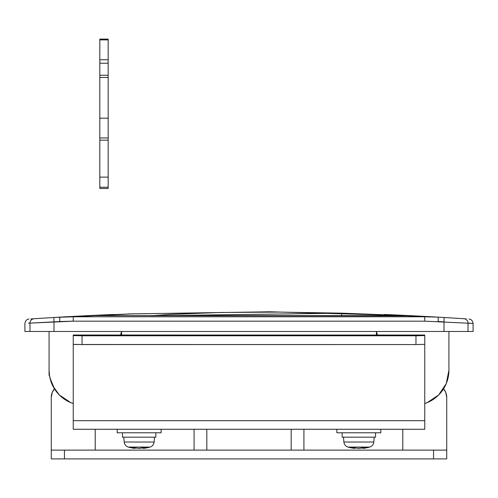 <?xml version="1.0" encoding="UTF-8"?>
<svg xmlns="http://www.w3.org/2000/svg" width="498" height="498" viewBox="0 0 498 498"><rect width="100%" height="100%" fill="white"/><g stroke="black" fill="none" stroke-linecap="round" stroke-linejoin="round"><path stroke-width="0.75" d="M402.789 450.117L402.789 429.264L402.789 450.117M95.211 429.264L95.211 450.117L95.211 429.264M468.823 323.165L471.824 323.364M34.088 318.726L54.114 317.481L34.088 318.726C27.303 319.168 27.303 319.168 34.088 318.726C27.303 319.168 27.303 319.168 34.088 318.726C27.303 319.168 27.303 319.168 34.088 318.726A4.395 4.382 86.3 0 0 29.986 323.115C23.207 323.557 23.207 323.557 29.986 323.115L73.187 321.173L424.813 321.173L473.094 323.445L473.094 331.481L473.094 323.445L424.813 321.173L73.187 321.173L59.841 321.521L53.989 321.864L53.989 331.481L444.011 331.481L444.011 321.864L444.011 331.481L473.094 331.481L468.014 331.481L468.014 323.115L468.014 331.481L53.989 331.481L53.989 321.864L29.986 323.115C23.207 323.557 23.207 323.557 29.986 323.115L29.986 331.481L53.989 331.481L29.986 331.481L29.986 323.115A4.395 4.382 -93.7 0 1 34.088 318.726L30.832 318.938M303.923 429.264L303.923 450.117L303.923 429.264M194.077 450.117L194.077 429.264L194.077 450.117M52.856 386.018L59.368 395.001L70.772 402.627L73.243 403.542A35.153 35.153 0 0 1 49.072 370.151L49.072 331.481L49.072 370.151L49.47 375.424L50.864 381.225M424.763 403.542A35.153 35.153 0 0 0 448.928 370.151L448.928 331.481L448.928 370.151A35.153 35.153 0 0 1 424.763 403.542L427.228 402.627L438.632 395.001L446.252 383.603L448.928 370.238M206.819 429.264L206.819 450.117L206.819 429.264M439.74 317.238L441.328 317.326M441.01 317.307L440.487 317.276M439.759 317.238L427.004 316.523A3292.838 3292.838 0 0 1 438.041 317.139L457.662 318.322L438.041 317.139A3292.838 3292.838 0 0 0 427.004 316.523L427.639 316.554M414.697 315.875L438.041 317.139L414.697 315.875A3292.838 3292.838 0 0 0 387.164 314.605A3292.838 3292.838 0 0 1 414.697 315.875L95.13 315.614L73.536 316.784L424.464 316.784L402.87 315.614L438.041 317.139L424.464 316.784L73.536 316.784L95.13 315.614L83.303 315.875A3292.838 3292.838 0 0 1 110.842 314.605A3292.838 3292.838 0 0 0 83.303 315.875L59.959 317.139L95.13 315.614L402.838 315.601A8.79 0.61 -90.2 0 0 402.807 315.614M463.912 318.726C470.697 319.168 470.697 319.168 463.918 318.726C470.697 319.168 470.697 319.168 463.918 318.726A4.395 4.382 93.7 0 1 468.014 323.115A4.395 4.382 -86.3 0 0 463.918 318.726L443.886 317.481A4.395 0.38 93.4 0 1 444.011 321.864L438.147 321.521A4.395 0.373 -86.7 0 0 438.041 317.139A4.395 0.373 93.3 0 1 438.159 321.521M70.996 316.523L70.996 316.523A3292.838 3292.838 0 0 0 59.959 317.139A4.395 0.373 86.7 0 0 59.841 321.521L53.989 321.864A4.395 0.38 -93.4 0 1 54.114 317.481L59.959 317.139A3292.838 3292.838 0 0 1 70.996 316.523L56.679 317.326M57.519 317.276L56.996 317.307M377.472 335.017L376.426 331.481L376.426 335.017L376.426 331.481L377.465 335.017M120.535 335.017L121.574 331.481L121.574 335.017L121.574 331.481L120.535 335.017M24.906 331.481L29.986 331.481L24.906 331.481L24.906 323.445C25.398 320.706 26.768 319.243 29.002 319.062M114.932 314.468L110.842 314.605M387.164 314.605L384.307 314.499M291.181 429.264L291.181 450.117L64.454 450.117L64.454 458.907L51.269 458.907L51.269 397.392L51.269 450.117L291.181 450.117L291.181 429.264M49.072 357.844L49.072 375.424L49.47 375.424L49.072 370.151A35.153 35.153 0 0 0 73.243 403.542M448.71 374.048L448.928 370.151M49.974 378.057L54.581 389.044M59.841 321.521A4.395 0.373 -93.3 0 1 59.959 317.139L73.536 316.784L55.035 317.425M29.986 323.115L28.492 323.208M54.114 317.481A4.395 0.38 86.6 0 0 53.989 321.864M73.187 321.173A4.395 0.349 -89.7 0 1 73.536 316.784A4.395 0.349 90.3 0 0 73.187 321.173M424.813 321.173A4.395 0.349 -90.3 0 0 424.464 316.784A4.395 0.349 89.7 0 1 424.813 321.173M442.965 317.425L443.886 317.481A4.395 0.38 -86.6 0 1 444.011 321.864M70.479 316.547L70.946 316.523M72.839 316.423L73.636 316.379M73.716 316.373L74.513 316.33M74.594 316.33L75.416 316.286M95.193 315.614A8.79 0.61 90.2 0 0 95.162 315.601L402.838 315.601M446.731 458.907L64.454 458.907L433.546 458.907L433.546 450.117L291.181 450.117L446.731 450.117L446.731 397.392L445.729 392.349L443.562 388.82A13.185 13.185 0 0 1 446.731 397.392L446.731 450.117L433.546 450.117L433.546 458.907L446.731 458.907L446.731 450.117L446.731 458.907M54.438 388.82L52.278 392.349L51.269 397.392A13.185 13.185 0 0 1 54.438 388.82M51.269 450.117L51.269 458.907L64.454 458.907L64.454 450.117L51.269 450.117L51.269 397.392M86.285 315.751L133.439 313.796L95.797 315.601M151.317 315.757L171.53 314.313L220.639 312.483L278.874 312.09L341.759 313.167L406.113 315.614L341.759 313.167L341.684 315.769L341.759 313.167L151.324 315.757M86.415 315.744L133.433 313.796M49.072 370.275L49.072 375.424M124.805 314.282L95.684 315.601M108.172 39.093L108.172 188.487L108.172 187.242L99.824 187.242L99.824 177.126L99.824 187.242L108.172 187.242L108.172 177.126L99.824 177.126L99.824 137.958L99.824 140.156L108.172 140.156L99.824 140.156L99.824 177.126L108.172 177.126L108.172 137.958L99.824 137.958L99.824 118.188L99.824 137.958L108.172 137.958L108.172 118.188L99.824 118.188L99.824 77.464L99.824 118.188L108.172 118.188L108.172 77.464L99.824 77.464L99.824 75.273L108.172 75.273L99.824 75.26L108.172 75.26L108.172 59.741L99.824 59.741L99.824 63.221L108.172 63.221L99.824 63.221L108.172 63.227L99.824 63.227L99.824 77.464L108.172 77.464L108.172 75.273L99.824 75.273L99.824 59.741L108.172 59.741L108.172 39.093L99.824 39.093L108.172 39.093L99.824 39.093L99.824 39.89L108.172 39.89L99.824 39.89L99.824 59.741L99.824 39.093M99.824 187.242L99.824 188.487L99.824 187.242M363.864 448.206L363.023 448.374A39.554 39.554 0 0 0 369.672 447.086L348.027 447.086A39.554 39.554 0 0 0 354.676 448.374L351.152 447.503L358.853 448.374L366.547 447.503L363.864 448.206L366.547 447.503L363.938 447.503L358.853 448.374L351.152 447.503L354.676 448.374A39.554 39.554 0 0 1 348.027 447.086L369.672 447.086A5.715 5.715 0 0 0 373.805 442.025L343.894 442.025A5.715 5.715 0 0 0 348.027 447.086A5.715 5.715 0 0 1 343.894 442.025L373.805 442.025L374.228 437.169L373.805 442.025A5.715 5.715 0 0 1 369.672 447.086A39.554 39.554 0 0 1 363.023 448.374L363.864 448.206L363.864 447.528L363.864 448.206L363.023 448.374L363.864 448.206M343.471 437.169L343.894 442.025L343.471 437.169M342.151 437.169L375.548 437.169L375.548 432.774L375.548 437.169L342.151 437.169L342.151 432.774L342.151 437.169M336.878 429.264L336.878 432.774L380.821 432.774L380.821 430.82M380.821 429.264L380.821 432.774L336.878 432.774L336.878 430.82M354.676 448.374L353.841 448.206L354.676 448.374L354.676 447.777L354.676 448.374M353.841 447.528L353.841 448.206L353.841 447.528M363.023 447.777L363.023 448.374L363.023 447.777M144.165 448.206L143.324 448.374A39.554 39.554 0 0 0 149.973 447.086L128.328 447.086A39.554 39.554 0 0 0 134.977 448.374L131.453 447.503L139.154 448.374L146.848 447.503L144.165 448.206L146.848 447.503L144.239 447.503L139.154 448.374L131.453 447.503L134.977 448.374A39.554 39.554 0 0 1 128.328 447.086L149.973 447.086A5.715 5.715 0 0 0 154.106 442.025L124.195 442.025A5.715 5.715 0 0 0 128.328 447.086A5.715 5.715 0 0 1 124.195 442.025L154.106 442.025L154.529 437.169L154.106 442.025A5.715 5.715 0 0 1 149.973 447.086A39.554 39.554 0 0 1 143.324 448.374L144.165 448.206L144.165 447.528L144.165 448.206L143.324 448.374L144.165 448.206M123.772 437.169L124.195 442.025L123.772 437.169M122.452 437.169L155.849 437.169L155.849 432.774L155.849 437.169L122.452 437.169L122.452 432.774L122.452 437.169M117.179 429.264L117.179 432.774L161.122 432.774L161.122 430.82M161.122 429.264L161.122 432.774L117.179 432.774L117.179 430.82M134.977 448.374L134.143 448.206L134.977 448.374L134.977 447.777L134.977 448.374M134.143 447.528L134.143 448.206L134.143 447.528M143.324 447.777L143.324 448.374L143.324 447.777M424.763 429.264L424.763 420.679L73.243 420.679L73.243 429.264L424.763 429.264M424.763 343.601L424.763 420.679L73.243 420.679L73.243 343.801L73.243 429.257L424.763 429.257L424.763 344.355L415.973 344.56L415.973 335.783L424.763 335.584L424.763 335.036L73.243 335.017L73.243 335.584L82.027 335.783L415.973 335.783L82.027 335.783L82.027 344.56L415.973 344.56L75.814 344.498L73.243 344.355L73.243 335.036M424.763 344.355L424.763 335.584L415.973 335.783L415.973 344.56L424.763 344.355L424.763 335.036M82.027 335.783L73.243 335.584L73.243 344.355L82.027 344.56L82.027 335.783M473.1 323.445C472.602 320.706 471.233 319.243 468.998 319.062M83.303 315.875L95.162 315.601M412.089 315.763L269.978 311.785L127.83 313.952M108.172 188.487L99.824 188.487"/></g></svg>
